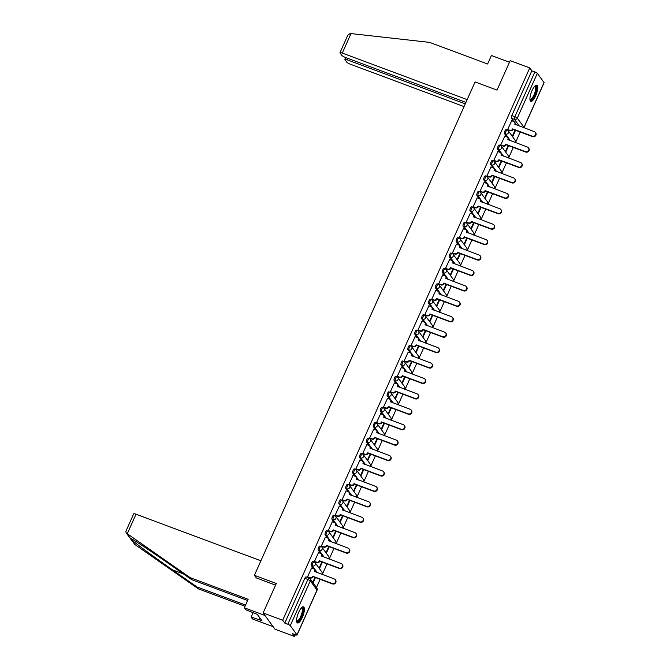<?xml version="1.0" encoding="UTF-8"?>
<svg xmlns="http://www.w3.org/2000/svg" width="670" height="670" viewBox="0 0 670 670"><rect width="100%" height="100%" fill="white"/><g stroke="black" fill="none" stroke-linecap="round" stroke-linejoin="round"><path stroke-width="1" d="M313.083 561.569A2.211 0.687 110.4 0 0 312.965 561.485A2.211 0.687 110.4 0 0 311.726 562.9A2.211 0.687 110.4 0 0 311.316 565.53L312.396 565.932A2.211 0.687 -69.6 0 1 312.806 563.303A2.211 0.687 -69.6 0 1 314.046 561.887A2.211 0.687 -69.6 0 1 314.163 561.979A2.211 2.052 143.9 0 1 315.243 564.684A2.211 2.052 -36.1 0 1 312.396 565.932L317.27 572.615M319.984 546.15A2.211 0.687 110.4 0 0 319.866 546.058A2.211 0.687 110.4 0 0 318.618 547.474A2.211 0.687 110.4 0 0 318.208 550.104L319.288 550.506A2.211 0.687 -69.6 0 1 319.699 547.876A2.211 0.687 -69.6 0 1 320.947 546.46A2.211 0.687 -69.6 0 1 321.064 546.553A2.211 2.052 143.9 0 1 322.144 549.258A2.211 2.052 -36.1 0 1 319.288 550.506L324.163 557.189M326.876 530.724A2.211 0.687 110.4 0 0 326.767 530.632A2.211 0.687 110.4 0 0 325.519 532.047A2.211 0.687 110.4 0 0 325.109 534.677L326.19 535.079A2.211 0.687 -69.6 0 1 326.6 532.457A2.211 0.687 -69.6 0 1 327.848 531.034A2.211 0.687 -69.6 0 1 327.957 531.126A2.211 2.052 143.9 0 1 329.045 533.839A2.211 2.052 -36.1 0 1 326.19 535.079L331.064 541.762M333.777 515.297A2.211 0.687 110.4 0 0 333.668 515.213A2.211 0.687 110.4 0 0 332.421 516.629A2.211 0.687 110.4 0 0 332.01 519.258L333.091 519.66A2.211 0.687 -69.6 0 1 333.501 517.031A2.211 0.687 -69.6 0 1 334.749 515.615A2.211 0.687 -69.6 0 1 334.858 515.699A2.211 2.052 143.9 0 1 335.938 518.413A2.211 2.052 -36.1 0 1 333.091 519.66L337.965 526.344M340.678 499.879A2.211 0.687 110.4 0 0 340.569 499.786A2.211 0.687 110.4 0 0 339.322 501.202A2.211 0.687 110.4 0 0 338.911 503.832L339.991 504.234A2.211 0.687 -69.6 0 1 340.402 501.604A2.211 0.687 -69.6 0 1 341.65 500.189A2.211 0.687 -69.6 0 1 341.759 500.281A2.211 2.052 143.9 0 1 342.839 502.986A2.211 2.052 -36.1 0 1 339.991 504.234L344.866 510.917M347.579 484.452A2.211 0.687 110.4 0 0 347.462 484.36A2.211 0.687 110.4 0 0 346.222 485.775A2.211 0.687 110.4 0 0 345.812 488.405L346.892 488.807A2.211 0.687 -69.6 0 1 347.303 486.185A2.211 0.687 -69.6 0 1 348.542 484.762A2.211 0.687 -69.6 0 1 348.66 484.854A2.211 2.052 143.9 0 1 349.74 487.567A2.211 2.052 -36.1 0 1 346.892 488.807L351.767 495.49M354.48 469.025A2.211 0.687 110.4 0 0 354.363 468.941A2.211 0.687 110.4 0 0 353.115 470.357A2.211 0.687 110.4 0 0 352.705 472.986L353.793 473.389A2.211 0.687 -69.6 0 1 354.204 470.759A2.211 0.687 -69.6 0 1 355.443 469.343A2.211 0.687 -69.6 0 1 355.561 469.427A2.211 2.052 143.9 0 1 356.641 472.141A2.211 2.052 -36.1 0 1 353.793 473.389L358.659 480.072M361.381 453.607A2.211 0.687 110.4 0 0 361.264 453.515A2.211 0.687 110.4 0 0 360.016 454.93A2.211 0.687 110.4 0 0 359.606 457.56L360.686 457.962A2.211 0.687 -69.6 0 1 361.097 455.332A2.211 0.687 -69.6 0 1 362.344 453.917A2.211 0.687 -69.6 0 1 362.462 454.009A2.211 2.052 143.9 0 1 363.542 456.714A2.211 2.052 -36.1 0 1 360.686 457.962L365.56 464.645M368.274 438.18A2.211 0.687 110.4 0 0 368.165 438.088A2.211 0.687 110.4 0 0 366.917 439.503A2.211 0.687 110.4 0 0 366.507 442.133L367.587 442.535A2.211 0.687 -69.6 0 1 367.998 439.914A2.211 0.687 -69.6 0 1 369.245 438.49A2.211 0.687 -69.6 0 1 369.354 438.582A2.211 2.052 143.9 0 1 370.443 441.296A2.211 2.052 -36.1 0 1 367.587 442.535L372.461 449.218M375.175 422.753A2.211 0.687 110.4 0 0 375.066 422.661A2.211 0.687 110.4 0 0 373.818 424.085A2.211 0.687 110.4 0 0 373.408 426.715L374.488 427.117A2.211 0.687 -69.6 0 1 374.899 424.487A2.211 0.687 -69.6 0 1 376.146 423.072A2.211 0.687 -69.6 0 1 376.255 423.155A2.211 2.052 143.9 0 1 377.336 425.869A2.211 2.052 -36.1 0 1 374.488 427.117L379.362 433.8M382.076 407.335A2.211 0.687 110.4 0 0 381.959 407.243A2.211 0.687 110.4 0 0 380.719 408.658A2.211 0.687 110.4 0 0 380.309 411.288L381.389 411.69A2.211 0.687 -69.6 0 1 381.8 409.06A2.211 0.687 -69.6 0 1 383.047 407.645A2.211 0.687 -69.6 0 1 383.156 407.737A2.211 2.052 143.9 0 1 384.237 410.442A2.211 2.052 -36.1 0 1 381.389 411.69L386.263 418.373M388.977 391.908A2.211 0.687 110.4 0 0 388.86 391.816A2.211 0.687 110.4 0 0 387.62 393.231A2.211 0.687 110.4 0 0 387.21 395.861L388.29 396.263A2.211 0.687 -69.6 0 1 388.701 393.633A2.211 0.687 -69.6 0 1 389.94 392.218A2.211 0.687 -69.6 0 1 390.057 392.31A2.211 2.052 143.9 0 1 391.138 395.024A2.211 2.052 -36.1 0 1 388.29 396.263L393.164 402.946M395.878 376.481A2.211 0.687 110.4 0 0 395.761 376.389A2.211 0.687 110.4 0 0 394.513 377.813A2.211 0.687 110.4 0 0 394.102 380.434L395.183 380.845A2.211 0.687 -69.6 0 1 395.593 378.215A2.211 0.687 -69.6 0 1 396.841 376.8A2.211 0.687 -69.6 0 1 396.958 376.883A2.211 2.052 143.9 0 1 398.039 379.597A2.211 2.052 -36.1 0 1 395.183 380.845L400.057 387.528M402.771 361.063A2.211 0.687 110.4 0 0 402.662 360.971A2.211 0.687 110.4 0 0 401.414 362.386A2.211 0.687 110.4 0 0 401.003 365.016L402.084 365.418A2.211 0.687 -69.6 0 1 402.494 362.788A2.211 0.687 -69.6 0 1 403.742 361.373A2.211 0.687 -69.6 0 1 403.859 361.465A2.211 2.052 143.9 0 1 404.94 364.17A2.211 2.052 -36.1 0 1 402.084 365.418L406.958 372.101M409.672 345.636A2.211 0.687 110.4 0 0 409.563 345.544A2.211 0.687 110.4 0 0 408.315 346.959A2.211 0.687 110.4 0 0 407.904 349.589L408.985 349.991A2.211 0.687 -69.6 0 1 409.395 347.361A2.211 0.687 -69.6 0 1 410.643 345.946A2.211 0.687 -69.6 0 1 410.752 346.038A2.211 2.052 143.9 0 1 411.832 348.752A2.211 2.052 -36.1 0 1 408.985 349.991L413.859 356.675M416.572 330.209A2.211 0.687 110.4 0 0 416.464 330.117A2.211 0.687 110.4 0 0 415.216 331.541A2.211 0.687 110.4 0 0 414.805 334.163L415.886 334.573A2.211 0.687 -69.6 0 1 416.296 331.943A2.211 0.687 -69.6 0 1 417.544 330.528A2.211 0.687 -69.6 0 1 417.653 330.611A2.211 2.052 143.9 0 1 418.733 333.325A2.211 2.052 -36.1 0 1 415.886 334.573L420.76 341.256M423.474 314.791A2.211 0.687 110.4 0 0 423.356 314.699A2.211 0.687 110.4 0 0 422.117 316.114A2.211 0.687 110.4 0 0 421.706 318.744L422.787 319.146A2.211 0.687 -69.6 0 1 423.197 316.516A2.211 0.687 -69.6 0 1 424.437 315.101A2.211 0.687 -69.6 0 1 424.554 315.193A2.211 2.052 143.9 0 1 425.634 317.898A2.211 2.052 -36.1 0 1 422.787 319.146L427.661 325.829M430.375 299.364A2.211 0.687 110.4 0 0 430.257 299.272A2.211 0.687 110.4 0 0 429.009 300.688A2.211 0.687 110.4 0 0 428.607 303.317L429.688 303.719A2.211 0.687 -69.6 0 1 430.098 301.09A2.211 0.687 -69.6 0 1 431.338 299.674A2.211 0.687 -69.6 0 1 431.455 299.766A2.211 2.052 143.9 0 1 432.535 302.48A2.211 2.052 -36.1 0 1 429.688 303.719L434.554 310.403M437.276 283.938A2.211 0.687 110.4 0 0 437.158 283.846A2.211 0.687 110.4 0 0 435.91 285.269A2.211 0.687 110.4 0 0 435.5 287.891L436.58 288.301A2.211 0.687 -69.6 0 1 436.991 285.671A2.211 0.687 -69.6 0 1 438.239 284.248A2.211 0.687 -69.6 0 1 438.356 284.34A2.211 2.052 143.9 0 1 439.436 287.053A2.211 2.052 -36.1 0 1 436.58 288.301L441.455 294.984M444.168 268.511A2.211 0.687 110.4 0 0 444.059 268.427A2.211 0.687 110.4 0 0 442.811 269.842A2.211 0.687 110.4 0 0 442.401 272.472L443.481 272.874A2.211 0.687 -69.6 0 1 443.892 270.245A2.211 0.687 -69.6 0 1 445.14 268.829A2.211 0.687 -69.6 0 1 445.248 268.921A2.211 2.052 143.9 0 1 446.337 271.626A2.211 2.052 -36.1 0 1 443.481 272.874L448.356 279.558M451.069 253.093A2.211 0.687 110.4 0 0 450.96 253A2.211 0.687 110.4 0 0 449.712 254.416A2.211 0.687 110.4 0 0 449.302 257.046L450.382 257.447A2.211 0.687 -69.6 0 1 450.793 254.818A2.211 0.687 -69.6 0 1 452.041 253.402A2.211 0.687 -69.6 0 1 452.149 253.495A2.211 2.052 143.9 0 1 453.23 256.208A2.211 2.052 -36.1 0 1 450.382 257.447L455.257 264.131M457.97 237.666A2.211 0.687 110.4 0 0 457.861 237.574A2.211 0.687 110.4 0 0 456.613 238.997A2.211 0.687 110.4 0 0 456.203 241.619L457.283 242.021A2.211 0.687 -69.6 0 1 457.694 239.399A2.211 0.687 -69.6 0 1 458.942 237.976A2.211 0.687 -69.6 0 1 459.05 238.068A2.211 2.052 143.9 0 1 460.131 240.781A2.211 2.052 -36.1 0 1 457.283 242.021L462.158 248.712M464.871 222.239A2.211 0.687 110.4 0 0 464.754 222.155A2.211 0.687 110.4 0 0 463.514 223.571A2.211 0.687 110.4 0 0 463.104 226.2L464.184 226.602A2.211 0.687 -69.6 0 1 464.595 223.973A2.211 0.687 -69.6 0 1 465.834 222.557A2.211 0.687 -69.6 0 1 465.952 222.649A2.211 2.052 143.9 0 1 467.032 225.355A2.211 2.052 -36.1 0 1 464.184 226.602L469.059 233.286M471.772 206.821A2.211 0.687 110.4 0 0 471.655 206.728A2.211 0.687 110.4 0 0 470.407 208.144A2.211 0.687 110.4 0 0 469.997 210.774L471.085 211.176A2.211 0.687 -69.6 0 1 471.496 208.546A2.211 0.687 -69.6 0 1 472.735 207.131A2.211 0.687 -69.6 0 1 472.853 207.223A2.211 2.052 143.9 0 1 473.933 209.936A2.211 2.052 -36.1 0 1 471.085 211.176L475.951 217.859M478.673 191.394A2.211 0.687 110.4 0 0 478.556 191.302A2.211 0.687 110.4 0 0 477.308 192.726A2.211 0.687 110.4 0 0 476.898 195.347L477.978 195.749A2.211 0.687 -69.6 0 1 478.388 193.127A2.211 0.687 -69.6 0 1 479.636 191.704A2.211 0.687 -69.6 0 1 479.754 191.796A2.211 2.052 143.9 0 1 480.834 194.509A2.211 2.052 -36.1 0 1 477.978 195.749L482.852 202.441M485.566 175.967A2.211 0.687 110.4 0 0 485.457 175.883A2.211 0.687 110.4 0 0 484.209 177.299A2.211 0.687 110.4 0 0 483.799 179.929L484.879 180.331A2.211 0.687 -69.6 0 1 485.289 177.701A2.211 0.687 -69.6 0 1 486.537 176.285A2.211 0.687 -69.6 0 1 486.646 176.377A2.211 2.052 143.9 0 1 487.727 179.083A2.211 2.052 -36.1 0 1 484.879 180.331L489.753 187.014M492.467 160.549A2.211 0.687 110.4 0 0 492.358 160.457A2.211 0.687 110.4 0 0 491.11 161.872A2.211 0.687 110.4 0 0 490.7 164.502L491.78 164.904A2.211 0.687 -69.6 0 1 492.19 162.274A2.211 0.687 -69.6 0 1 493.438 160.859A2.211 0.687 -69.6 0 1 493.547 160.951A2.211 2.052 143.9 0 1 494.628 163.656A2.211 2.052 -36.1 0 1 491.78 164.904L496.654 171.587M499.368 145.122A2.211 0.687 110.4 0 0 499.251 145.03A2.211 0.687 110.4 0 0 498.011 146.445A2.211 0.687 110.4 0 0 497.601 149.075L498.681 149.477A2.211 0.687 -69.6 0 1 499.091 146.856A2.211 0.687 -69.6 0 1 500.339 145.432A2.211 0.687 -69.6 0 1 500.448 145.524A2.211 2.052 143.9 0 1 501.529 148.238A2.211 2.052 -36.1 0 1 498.681 149.477L503.555 156.16M506.269 129.695A2.211 0.687 110.4 0 0 506.151 129.612A2.211 0.687 110.4 0 0 504.912 131.027A2.211 0.687 110.4 0 0 504.502 133.657L505.582 134.059A2.211 0.687 -69.6 0 1 505.992 131.429A2.211 0.687 -69.6 0 1 507.232 130.014A2.211 0.687 -69.6 0 1 507.349 130.097A2.211 2.052 143.9 0 1 508.43 132.811A2.211 2.052 -36.1 0 1 505.582 134.059L510.456 140.742M535.682 95.802A8.609 2.672 110.4 0 0 536.837 85.199A8.609 2.672 110.4 0 0 531.98 90.726A8.609 2.672 110.4 0 0 530.824 101.329A8.609 2.672 110.4 0 0 535.682 95.802M302.338 617.447A8.609 2.672 110.4 0 0 303.493 606.844A8.609 2.672 110.4 0 0 298.636 612.372A8.609 2.672 110.4 0 0 297.48 622.974A8.609 2.672 110.4 0 0 302.338 617.447M263.134 612.941L276.308 583.478L254.399 575.304L475.089 81.933L497.006 90.107L510.188 60.643L529.744 67.93L282.69 620.236L263.134 612.941L274.993 629.205L294.549 636.5L295.353 634.699M316.466 587.506L320.134 579.299M322.287 574.483L327.035 563.872M329.188 559.065L333.936 548.454M336.089 543.638L340.837 533.027M342.99 528.211L347.73 517.6M349.882 512.793L354.631 502.182M356.783 497.366L361.532 486.755M363.684 481.939L368.433 471.328M370.585 466.521L375.334 455.91M377.486 451.094L382.235 440.483M384.387 435.668L389.128 425.056M391.28 420.249L396.029 409.638M398.181 404.822L402.93 394.211M405.082 389.396L409.831 378.784M411.983 373.977L416.732 363.358M418.884 358.55L423.633 347.939M425.785 343.124L430.525 332.513M432.678 327.705L437.426 317.086M439.579 312.279L444.327 301.668M446.48 296.852L451.228 286.241M453.381 281.434L458.129 270.814M460.282 266.007L465.022 255.396M467.174 250.58L471.923 239.969M474.075 235.153L478.824 224.542M480.976 219.735L485.725 209.124M487.877 204.308L492.626 193.697M494.778 188.881L499.527 178.27M501.679 173.463L506.419 162.852M508.572 158.036L513.32 147.425M515.473 142.609L520.221 131.998M294.549 636.5L292.447 633.619L295.495 634.758A2.211 0.419 -155.9 0 0 297.036 635.009A2.211 0.419 -155.9 0 0 296.986 634.842L290.278 625.629A2.211 0.419 -155.9 0 0 287.832 624.247L307.865 579.458A2.211 0.687 -69.6 0 1 309.113 578.043A2.211 0.687 -69.6 0 1 309.23 578.135A2.211 2.052 -36.1 0 1 310.126 578.813A2.211 2.211 0 0 0 309.113 578.043L306.064 576.904A2.211 0.687 -69.6 0 1 306.182 576.996M282.69 620.236L284.784 623.108L287.832 624.247M516.269 124.913L515.264 123.531M513.789 121.513L511.394 118.23L514.443 119.369A2.211 0.687 -69.6 0 1 514.853 116.739L534.886 71.95A2.211 0.419 24.1 0 1 537.332 73.332L544.04 82.536A2.211 0.419 24.1 0 1 544.09 82.703L524.057 127.493A2.211 0.419 24.1 0 0 524.007 127.325L544.04 82.536M534.886 71.95L531.846 70.811L529.744 67.93M511.713 120.734L507.651 129.519L508.036 129.938M515.054 130.072L512.391 136.027L512.751 136.513L515.548 130.256M504.812 136.152L500.75 144.946L501.135 145.365M508.153 145.499L505.49 151.454L505.85 151.939L508.647 145.683M497.911 151.579L493.849 160.364L494.234 160.783M501.252 160.926L498.597 166.872L498.949 167.366L501.746 161.11M491.01 167.006L486.948 175.791L487.341 176.21M494.359 176.344L491.696 182.299L492.048 182.784L494.845 176.528M484.108 182.433L480.047 191.218L480.44 191.637M487.458 191.771L484.795 197.725L485.147 198.211L487.953 191.955M477.216 197.851L473.154 206.636L473.539 207.055M480.557 207.198L477.894 213.144L478.254 213.638L481.052 207.382M470.315 213.278L466.253 222.063L466.638 222.482M473.656 222.616L470.993 228.571L471.353 229.056L474.151 222.8M463.414 228.704L459.352 237.49L459.737 237.909M466.756 238.043L464.092 243.997L464.452 244.483L467.25 238.227M456.513 244.123L452.451 252.908L452.836 253.327M459.863 253.469L457.2 259.416L457.551 259.91L460.349 253.654M449.612 259.55L445.55 268.335L445.944 268.754M452.962 268.888L450.299 274.842L450.65 275.328L453.448 269.072M442.719 274.976L438.657 283.762L439.043 284.18M446.061 284.315L443.398 290.269L443.758 290.755L446.555 284.499M435.818 290.395L431.756 299.18L432.142 299.599M439.16 299.741L436.497 305.688L436.857 306.182L439.654 299.925M428.917 305.822L424.855 314.607L425.241 315.026M432.259 315.16L429.596 321.114L429.956 321.6L432.753 315.344M422.016 321.248L417.954 330.034L418.34 330.452M425.358 330.586L422.703 336.541L423.055 337.027L425.852 330.771M415.115 336.667L411.053 345.452L411.439 345.871M418.465 346.013L415.802 351.959L416.154 352.453L418.951 346.197M408.214 352.093L404.152 360.879L404.546 361.298M411.564 361.432L408.901 367.386L409.253 367.872L412.058 361.616M401.322 367.52L397.26 376.305L397.645 376.724M404.663 376.858L402 382.813L402.36 383.299L405.157 377.043M394.421 382.939L390.359 391.732L390.744 392.143M397.762 392.285L395.099 398.231L395.459 398.725L398.256 392.469M387.52 398.365L383.458 407.151L383.843 407.569M390.861 407.712L388.198 413.658L388.558 414.144L391.355 407.888M380.619 413.792L376.557 422.577L376.942 422.996M383.96 423.13L381.305 429.085L381.657 429.57L384.454 423.314M373.718 429.21L369.656 438.004L370.049 438.423M377.068 438.557L374.404 444.512L374.756 444.997L377.553 438.741M366.817 444.637L362.755 453.423L363.148 453.841M370.167 453.984L367.503 459.93L367.855 460.416L370.661 454.159M359.924 460.064L355.862 468.849L356.247 469.268M363.266 469.402L360.602 475.357L360.963 475.842L363.76 469.586M353.023 475.482L348.961 484.276L349.346 484.695M356.365 484.829L353.701 490.783L354.062 491.269L356.859 485.013M346.122 490.909L342.06 499.694L342.445 500.113M349.464 500.256L346.8 506.202L347.161 506.688L349.958 500.431M339.221 506.336L335.159 515.121L335.544 515.54M342.571 515.674L339.908 521.629L340.26 522.114L343.057 515.858M332.32 521.754L328.258 530.548L328.652 530.967M335.67 531.101L333.007 537.055L333.359 537.541L336.156 531.285M325.427 537.181L321.366 545.966L321.751 546.385M328.769 546.527L326.106 552.474L326.466 552.968L329.263 546.712M318.526 552.608L314.465 561.393L314.85 561.812M321.868 561.946L319.205 567.9L319.565 568.386L322.362 562.13M311.625 568.034L307.564 576.82L307.949 577.239M316.181 572.214L315.176 570.832M313.702 568.805L311.316 565.53M323.082 556.787L322.077 555.405M320.603 553.386L318.208 550.104M329.983 541.36L328.978 539.978M327.504 537.96L325.109 534.677M336.884 525.942L335.879 524.56M334.405 522.533L332.01 519.258M343.785 510.515L342.78 509.133M341.306 507.115L338.911 503.832M350.686 495.088L349.673 493.706M348.199 491.688L345.812 488.405M357.579 479.67L356.574 478.288M355.1 476.261L352.705 472.986M364.48 464.243L363.475 462.861M362.001 460.843L359.606 457.56M371.381 448.816L370.376 447.434M368.902 445.416L366.507 442.133M378.282 433.398L377.277 432.016M375.803 429.989L373.408 426.715M385.183 417.971L384.17 416.589M382.696 414.571L380.309 411.288M392.076 402.544L391.071 401.163M389.597 399.144L387.21 395.861M398.977 387.126L397.972 385.744M396.498 383.717L394.102 380.434M405.878 371.699L404.873 370.317M403.399 368.299L401.003 365.016M412.779 356.272L411.774 354.891M410.3 352.872L407.904 349.589M419.68 340.854L418.675 339.472M417.201 337.446L414.805 334.163M426.581 325.427L425.567 324.046M424.093 322.027L421.706 318.744M433.473 310.001L432.468 308.619M430.994 306.6L428.607 303.317M440.374 294.574L439.369 293.2M437.895 291.174L435.5 287.891M447.275 279.156L446.27 277.774M444.796 275.755L442.401 272.472M454.176 263.729L453.171 262.347M451.697 260.328L449.302 257.046M461.077 248.302L460.072 246.928M458.59 244.902L456.203 241.619M467.978 232.884L466.965 231.502M465.491 229.475L463.104 226.2M474.871 217.457L473.866 216.075M472.392 214.057L469.997 210.774M481.772 202.03L480.767 200.657M479.293 198.63L476.898 195.347M488.673 186.612L487.668 185.23M486.194 183.203L483.799 179.929M495.574 171.185L494.569 169.803M493.095 167.785L490.7 164.502M502.475 155.758L501.462 154.376M499.988 152.358L497.601 149.075M509.368 140.34L508.363 138.958M506.889 136.931L504.502 133.657M256.375 578.017L254.399 575.304M313.083 582.867L315.461 577.557M284.784 623.108L304.825 578.319A2.211 0.687 -69.6 0 1 306.064 576.904M531.846 70.811L511.805 115.6A2.211 0.687 110.4 0 0 511.394 118.23M314.967 577.372L312.731 582.381M507.659 129.486L509.761 130.273A2.211 2.052 -36.1 0 0 512.609 129.025L512.919 129.452A2.211 2.052 143.9 0 1 510.063 130.692L507.927 129.896M512.676 128.883L532.332 136.211A2.538 2.362 -36.1 0 0 535.397 132.442A2.538 2.362 -36.1 0 0 534.367 131.663L514.778 124.184A2.211 2.052 -36.1 0 0 514.594 122.149L514.903 122.568A2.211 2.052 143.9 0 1 515.13 124.486M535.397 132.442L535.707 132.861A2.538 2.362 143.9 0 1 532.642 136.63L512.986 129.302M514.594 122.149A2.211 2.052 -36.1 0 0 513.697 121.471L511.595 120.692M500.766 144.913L502.86 145.7A2.211 2.052 -36.1 0 0 505.708 144.452L506.018 144.871A2.211 2.052 143.9 0 1 503.17 146.119L501.026 145.323M505.775 144.301L525.431 151.629A2.538 2.362 -36.1 0 0 528.496 147.861A2.538 2.362 -36.1 0 0 527.466 147.082L507.877 139.603A2.211 2.052 -36.1 0 0 507.693 137.576L508.002 137.995A2.211 2.052 143.9 0 1 508.237 139.913M528.496 147.861L528.806 148.288A2.538 2.362 143.9 0 1 525.741 152.056L506.084 144.728M507.693 137.576A2.211 2.052 -36.1 0 0 506.796 136.898L504.703 136.111M493.865 160.339L495.959 161.118A2.211 2.052 -36.1 0 0 498.807 159.879L499.117 160.298A2.211 2.052 143.9 0 1 496.269 161.545L494.125 160.741M498.874 159.728L518.53 167.056A2.538 2.362 -36.1 0 0 521.595 163.287A2.538 2.362 -36.1 0 0 520.565 162.508L500.976 155.03A2.211 2.052 -36.1 0 0 500.792 152.995L501.101 153.422A2.211 2.052 143.9 0 1 501.336 155.339M521.595 163.287L521.905 163.706A2.538 2.362 143.9 0 1 518.84 167.475L499.183 160.147M500.792 152.995A2.211 2.052 -36.1 0 0 499.895 152.316L497.802 151.537M467.166 99.646L342.278 53.081A3.308 0.637 -155.9 0 0 339.966 52.704A3.308 0.637 -155.9 0 0 340.042 52.955L341.851 55.426A3.308 0.637 -155.9 0 0 345.511 57.503L465.935 102.401M339.966 52.704L347.755 35.301L350.251 33.5L429.621 42.386L487.609 64.002L491.411 55.501L509.476 62.235M347.839 58.374L347.194 59.814A3.308 0.637 -155.9 0 0 344.882 59.437A3.308 0.637 -155.9 0 0 344.958 59.689L346.759 62.159A3.308 0.637 -155.9 0 0 350.418 64.236L464.05 106.605M347.194 59.814L465.29 103.85M127.275 533.73L126.069 532.776L125.91 531.243L133.69 513.84A3.308 0.637 24.1 0 1 136.002 514.217L127.275 533.73L190.18 577.674L248.16 599.298L244.357 607.799L264.993 615.495L273.125 626.651L252.49 618.963L251.091 617.037L261.92 620.696L257.339 614.415L245.756 609.717L244.357 607.799M247.624 600.496L191.578 579.6L167.14 562.524C149.703 550.296 131.32 538.178 130.198 538.169L131.228 539.585C134.67 542.759 155.189 557.817 172.475 569.843L196.913 586.92L245.58 605.06M130.24 538.186L126.664 533.328M191.578 579.6L190.18 577.674M253.134 612.472L251.091 617.037M126.069 532.776L134.762 544.425L198.312 588.838L196.913 586.92M198.312 588.838L245.044 606.258M260.89 560.782L136.002 514.217M275.554 585.17L256.258 577.858M259.784 617.774L258.963 619.599M534.928 86.045A7.445 2.311 -69.6 0 1 536.034 86.296A7.445 2.311 -69.6 0 1 534.643 95.165A7.445 2.311 -69.6 0 1 530.062 99.637A7.445 2.311 -69.6 0 1 529.937 99.436M529.92 99.11A6.901 2.144 110.4 0 0 530.146 99.244A6.901 2.144 110.4 0 0 534.308 94.185A6.901 2.144 110.4 0 0 535.313 86.606A6.901 2.144 110.4 0 0 534.962 86.321A6.901 2.144 110.4 0 0 534.702 86.279M530.431 101.028A8.551 2.655 110.4 0 0 535.439 94.152A8.551 2.655 110.4 0 0 536.469 85.308A8.551 2.655 110.4 0 0 536.343 85.157M301.584 607.69A7.445 2.311 -69.6 0 1 302.681 607.941A7.445 2.311 -69.6 0 1 301.299 616.81A7.445 2.311 -69.6 0 1 296.718 621.291A7.445 2.311 -69.6 0 1 296.592 621.09M296.576 620.755A6.901 2.144 110.4 0 0 296.802 620.897A6.901 2.144 110.4 0 0 300.964 615.831A6.901 2.144 110.4 0 0 301.969 608.251A6.901 2.144 110.4 0 0 301.617 607.975A6.901 2.144 110.4 0 0 301.358 607.924M297.078 622.681A8.551 2.655 110.4 0 0 302.095 615.805A8.551 2.655 110.4 0 0 303.125 606.953A8.551 2.655 110.4 0 0 302.999 606.811M486.964 175.766L489.058 176.545A2.211 2.052 -36.1 0 0 491.914 175.297L492.216 175.724A2.211 2.052 143.9 0 1 489.368 176.964L487.224 176.168M491.973 175.155L511.629 182.483A2.538 2.362 -36.1 0 0 514.702 178.714A2.538 2.362 -36.1 0 0 513.664 177.935L494.075 170.456A2.211 2.052 -36.1 0 0 493.899 168.421L494.2 168.848A2.211 2.052 143.9 0 1 494.435 170.758M514.702 178.714L515.004 179.133A2.538 2.362 143.9 0 1 511.939 182.902L492.282 175.573M493.899 168.421A2.211 2.052 -36.1 0 0 492.994 167.743L490.901 166.964M480.063 191.185L482.157 191.972A2.211 2.052 -36.1 0 0 485.013 190.724L485.323 191.143A2.211 2.052 143.9 0 1 482.467 192.391L480.323 191.595M485.08 190.573L504.728 197.901A2.538 2.362 -36.1 0 0 507.801 194.133A2.538 2.362 -36.1 0 0 506.763 193.354L487.174 185.875A2.211 2.052 -36.1 0 0 486.998 183.848L487.308 184.267A2.211 2.052 143.9 0 1 487.534 186.185M507.801 194.133L508.111 194.56A2.538 2.362 143.9 0 1 505.038 198.328L485.381 191M486.998 183.848A2.211 2.052 -36.1 0 0 486.093 183.17L484 182.391M473.162 206.611L475.265 207.39A2.211 2.052 -36.1 0 0 478.112 206.151L478.422 206.569A2.211 2.052 143.9 0 1 475.566 207.817L473.422 207.013M478.179 206L497.835 213.328A2.538 2.362 -36.1 0 0 500.9 209.559A2.538 2.362 -36.1 0 0 499.87 208.78L480.281 201.302A2.211 2.052 -36.1 0 0 480.097 199.266L480.407 199.694A2.211 2.052 143.9 0 1 480.633 201.611M500.9 209.559L501.21 209.978A2.538 2.362 143.9 0 1 498.137 213.747L478.489 206.419M480.097 199.266A2.211 2.052 -36.1 0 0 479.201 198.596L477.099 197.809M466.261 222.038L468.364 222.817A2.211 2.052 -36.1 0 0 471.211 221.569L471.521 221.996A2.211 2.052 143.9 0 1 468.673 223.236L466.529 222.44M471.278 221.427L490.934 228.755A2.538 2.362 -36.1 0 0 493.999 224.986A2.538 2.362 -36.1 0 0 492.969 224.207L473.38 216.728A2.211 2.052 -36.1 0 0 473.196 214.693L473.506 215.12A2.211 2.052 143.9 0 1 473.732 217.03M493.999 224.986L494.309 225.405A2.538 2.362 143.9 0 1 491.244 229.173L471.588 221.845M473.196 214.693A2.211 2.052 -36.1 0 0 472.3 214.015L470.198 213.236M459.369 237.456L461.463 238.244A2.211 2.052 -36.1 0 0 464.31 236.996L464.62 237.415A2.211 2.052 143.9 0 1 461.772 238.662L459.628 237.867M464.377 236.845L484.033 244.173A2.538 2.362 -36.1 0 0 487.098 240.404A2.538 2.362 -36.1 0 0 486.068 239.626L466.479 232.155A2.211 2.052 -36.1 0 0 466.295 230.12L466.605 230.539A2.211 2.052 143.9 0 1 466.839 232.457M487.098 240.404L487.408 240.832A2.538 2.362 143.9 0 1 484.343 244.6L464.687 237.272M466.295 230.12A2.211 2.052 -36.1 0 0 465.399 229.441L463.305 228.663M452.468 252.883L454.562 253.662A2.211 2.052 -36.1 0 0 457.409 252.422L457.719 252.841A2.211 2.052 143.9 0 1 454.871 254.089L452.727 253.285M457.476 252.272L477.132 259.6A2.538 2.362 -36.1 0 0 480.206 255.831A2.538 2.362 -36.1 0 0 479.167 255.052L459.578 247.573A2.211 2.052 -36.1 0 0 459.394 245.538L459.704 245.965A2.211 2.052 143.9 0 1 459.938 247.883M480.206 255.831L480.507 256.25A2.538 2.362 143.9 0 1 477.442 260.027L457.786 252.691M459.394 245.538A2.211 2.052 -36.1 0 0 458.498 244.868L456.404 244.081M445.567 268.31L447.661 269.089A2.211 2.052 -36.1 0 0 450.516 267.841L450.818 268.268A2.211 2.052 143.9 0 1 447.97 269.507L445.826 268.712M450.575 267.698L470.231 275.027A2.538 2.362 -36.1 0 0 473.305 271.258A2.538 2.362 -36.1 0 0 472.266 270.479L452.677 263A2.211 2.052 -36.1 0 0 452.501 260.965L452.803 261.392A2.211 2.052 143.9 0 1 453.037 263.302M473.305 271.258L473.615 271.677A2.538 2.362 143.9 0 1 470.541 275.445L450.885 268.117M452.501 260.965A2.211 2.052 -36.1 0 0 451.597 260.287L449.503 259.508M438.666 283.728L440.76 284.516A2.211 2.052 -36.1 0 0 443.615 283.268L443.925 283.695A2.211 2.052 143.9 0 1 441.069 284.934L438.925 284.139M443.682 283.117L463.339 290.445A2.538 2.362 -36.1 0 0 466.404 286.676A2.538 2.362 -36.1 0 0 465.365 285.897L445.784 278.427A2.211 2.052 -36.1 0 0 445.6 276.392L445.91 276.81A2.211 2.052 143.9 0 1 446.136 278.728M466.404 286.676L466.714 287.103A2.538 2.362 143.9 0 1 463.64 290.872L443.984 283.544M445.6 276.392A2.211 2.052 -36.1 0 0 444.696 275.713L442.602 274.934M431.765 299.155L433.867 299.934A2.211 2.052 -36.1 0 0 436.714 298.694L437.024 299.113A2.211 2.052 143.9 0 1 434.168 300.361L432.024 299.557M436.781 298.544L456.438 305.872A2.538 2.362 -36.1 0 0 459.503 302.103A2.538 2.362 -36.1 0 0 458.473 301.324L438.883 293.845A2.211 2.052 -36.1 0 0 438.699 291.81L439.009 292.237A2.211 2.052 143.9 0 1 439.235 294.155M459.503 302.103L459.813 302.522A2.538 2.362 143.9 0 1 456.747 306.299L437.091 298.962M438.699 291.81A2.211 2.052 -36.1 0 0 437.803 291.14L435.701 290.353M424.864 314.582L426.966 315.361A2.211 2.052 -36.1 0 0 429.813 314.113L430.123 314.54A2.211 2.052 143.9 0 1 427.276 315.779L425.132 314.984M429.88 313.97L449.536 321.298A2.538 2.362 -36.1 0 0 452.602 317.53A2.538 2.362 -36.1 0 0 451.572 316.751L431.982 309.272A2.211 2.052 -36.1 0 0 431.798 307.237L432.108 307.664A2.211 2.052 143.9 0 1 432.334 309.574M452.602 317.53L452.912 317.949A2.538 2.362 143.9 0 1 449.846 321.717L430.19 314.389M431.798 307.237A2.211 2.052 -36.1 0 0 430.902 306.559L428.8 305.78M417.971 330L420.065 330.787A2.211 2.052 -36.1 0 0 422.912 329.54L423.222 329.967A2.211 2.052 143.9 0 1 420.375 331.206L418.231 330.411M422.979 329.389L442.635 336.717A2.538 2.362 -36.1 0 0 445.701 332.948A2.538 2.362 -36.1 0 0 444.671 332.169L425.082 324.699A2.211 2.052 -36.1 0 0 424.897 322.664L425.207 323.082A2.211 2.052 143.9 0 1 425.442 325M445.701 332.948L446.011 333.375A2.538 2.362 143.9 0 1 442.945 337.144L423.289 329.816M424.897 322.664A2.211 2.052 -36.1 0 0 424.001 321.985L421.907 321.206M411.07 345.427L413.164 346.206A2.211 2.052 -36.1 0 0 416.011 344.966L416.321 345.385A2.211 2.052 143.9 0 1 413.474 346.633L411.33 345.829M416.078 344.816L435.734 352.144A2.538 2.362 -36.1 0 0 438.808 348.375A2.538 2.362 -36.1 0 0 437.77 347.596L418.18 340.117A2.211 2.052 -36.1 0 0 417.996 338.09L418.306 338.509A2.211 2.052 143.9 0 1 418.541 340.427M438.808 348.375L439.11 348.802A2.538 2.362 143.9 0 1 436.044 352.571L416.388 345.243M417.996 338.09A2.211 2.052 -36.1 0 0 417.1 337.412L415.006 336.625M404.169 360.854L406.263 361.632A2.211 2.052 -36.1 0 0 409.119 360.385L409.42 360.812A2.211 2.052 143.9 0 1 406.573 362.06L404.429 361.256M409.186 360.242L428.833 367.57A2.538 2.362 -36.1 0 0 431.907 363.802A2.538 2.362 -36.1 0 0 430.869 363.023L411.279 355.544A2.211 2.052 -36.1 0 0 411.104 353.509L411.405 353.936A2.211 2.052 143.9 0 1 411.64 355.845M431.907 363.802L432.217 364.22A2.538 2.362 143.9 0 1 429.143 367.989L409.487 360.661M411.104 353.509A2.211 2.052 -36.1 0 0 410.199 352.83L408.105 352.052M397.268 376.272L399.362 377.059A2.211 2.052 -36.1 0 0 402.218 375.811L402.528 376.239A2.211 2.052 143.9 0 1 399.672 377.478L397.528 376.682M402.285 375.661L421.941 382.989A2.538 2.362 -36.1 0 0 425.006 379.22A2.538 2.362 -36.1 0 0 423.976 378.441L404.387 370.971A2.211 2.052 -36.1 0 0 404.203 368.935L404.512 369.354A2.211 2.052 143.9 0 1 404.739 371.272M425.006 379.22L425.316 379.647A2.538 2.362 143.9 0 1 422.242 383.416L402.595 376.088M404.203 368.935A2.211 2.052 -36.1 0 0 403.298 368.257L401.204 367.478M390.367 391.699L392.469 392.478A2.211 2.052 -36.1 0 0 395.317 391.238L395.627 391.657A2.211 2.052 143.9 0 1 392.771 392.905L390.635 392.101M395.384 391.087L415.04 398.416A2.538 2.362 -36.1 0 0 418.105 394.647A2.538 2.362 -36.1 0 0 417.075 393.868L397.486 386.389A2.211 2.052 -36.1 0 0 397.302 384.362L397.611 384.781A2.211 2.052 143.9 0 1 397.838 386.699M418.105 394.647L418.415 395.074A2.538 2.362 143.9 0 1 415.35 398.843L395.694 391.514M397.302 384.362A2.211 2.052 -36.1 0 0 396.406 383.684L394.303 382.897M383.475 407.125L385.568 407.904A2.211 2.052 -36.1 0 0 388.416 406.656L388.726 407.084A2.211 2.052 143.9 0 1 385.878 408.332L383.734 407.528M388.483 406.514L408.139 413.842A2.538 2.362 -36.1 0 0 411.204 410.074A2.538 2.362 -36.1 0 0 410.174 409.295L390.585 401.816A2.211 2.052 -36.1 0 0 390.401 399.781L390.71 400.208A2.211 2.052 143.9 0 1 390.945 402.126M411.204 410.074L411.514 410.492A2.538 2.362 143.9 0 1 408.449 414.261L388.793 406.933M390.401 399.781A2.211 2.052 -36.1 0 0 389.505 399.102L387.411 398.323M376.574 422.544L378.667 423.331A2.211 2.052 -36.1 0 0 381.515 422.083L381.825 422.51A2.211 2.052 143.9 0 1 378.977 423.75L376.833 422.954M381.582 421.933L401.238 429.261A2.538 2.362 -36.1 0 0 404.303 425.492A2.538 2.362 -36.1 0 0 403.273 424.713L383.684 417.243A2.211 2.052 -36.1 0 0 383.5 415.207L383.81 415.626A2.211 2.052 143.9 0 1 384.044 417.544M404.303 425.492L404.613 425.919A2.538 2.362 143.9 0 1 401.548 429.688L381.892 422.36M383.5 415.207A2.211 2.052 -36.1 0 0 382.603 414.529L380.51 413.75M369.673 437.971L371.766 438.75A2.211 2.052 -36.1 0 0 374.622 437.51L374.924 437.929A2.211 2.052 143.9 0 1 372.076 439.177L369.932 438.373M374.681 437.359L394.337 444.687A2.538 2.362 -36.1 0 0 397.411 440.919A2.538 2.362 -36.1 0 0 396.372 440.14L376.783 432.661A2.211 2.052 -36.1 0 0 376.607 430.634L376.909 431.053A2.211 2.052 143.9 0 1 377.143 432.971M397.411 440.919L397.712 441.346A2.538 2.362 143.9 0 1 394.647 445.115L374.991 437.786M376.607 430.634A2.211 2.052 -36.1 0 0 375.703 429.956L373.609 429.169M362.772 453.397L364.865 454.176A2.211 2.052 -36.1 0 0 367.721 452.937L368.031 453.356A2.211 2.052 143.9 0 1 365.175 454.603L363.031 453.799M367.788 452.786L387.436 460.114A2.538 2.362 -36.1 0 0 390.51 456.345A2.538 2.362 -36.1 0 0 389.471 455.567L369.882 448.088A2.211 2.052 -36.1 0 0 369.706 446.053L370.016 446.48A2.211 2.052 143.9 0 1 370.242 448.397M390.51 456.345L390.819 456.764A2.538 2.362 143.9 0 1 387.746 460.533L368.09 453.205M369.706 446.053A2.211 2.052 -36.1 0 0 368.802 445.374L366.708 444.595M355.871 468.816L357.973 469.603A2.211 2.052 -36.1 0 0 360.82 468.355L361.13 468.782A2.211 2.052 143.9 0 1 358.274 470.022L356.13 469.226M360.887 468.204L380.543 475.541A2.538 2.362 -36.1 0 0 383.609 471.764A2.538 2.362 -36.1 0 0 382.578 470.985L362.989 463.514A2.211 2.052 -36.1 0 0 362.805 461.479L363.115 461.898A2.211 2.052 143.9 0 1 363.341 463.816M383.609 471.764L383.918 472.191A2.538 2.362 143.9 0 1 380.845 475.96L361.197 468.631M362.805 461.479A2.211 2.052 -36.1 0 0 361.909 460.801L359.807 460.022M348.97 484.243L351.072 485.021A2.211 2.052 -36.1 0 0 353.919 483.782L354.229 484.201A2.211 2.052 143.9 0 1 351.382 485.449L349.238 484.653M353.986 483.631L373.642 490.959A2.538 2.362 -36.1 0 0 376.708 487.191A2.538 2.362 -36.1 0 0 375.677 486.412L356.088 478.933A2.211 2.052 -36.1 0 0 355.904 476.906L356.214 477.325A2.211 2.052 143.9 0 1 356.44 479.243M376.708 487.191L377.017 487.618A2.538 2.362 143.9 0 1 373.952 491.386L354.296 484.058M355.904 476.906A2.211 2.052 -36.1 0 0 355.008 476.228L352.906 475.44M342.077 499.669L344.171 500.448A2.211 2.052 -36.1 0 0 347.018 499.209L347.328 499.627A2.211 2.052 143.9 0 1 344.481 500.875L342.337 500.071M347.085 499.058L366.741 506.386A2.538 2.362 -36.1 0 0 369.807 502.617A2.538 2.362 -36.1 0 0 368.776 501.838L349.187 494.359A2.211 2.052 -36.1 0 0 349.003 492.324L349.313 492.752A2.211 2.052 143.9 0 1 349.547 494.669M369.807 502.617L370.116 503.036A2.538 2.362 143.9 0 1 367.051 506.805L347.395 499.477M349.003 492.324A2.211 2.052 -36.1 0 0 348.107 491.646L346.013 490.867M335.176 515.088L337.27 515.875A2.211 2.052 -36.1 0 0 340.117 514.627L340.427 515.054A2.211 2.052 143.9 0 1 337.579 516.294L335.435 515.498M340.184 514.485L359.84 521.813A2.538 2.362 -36.1 0 0 362.914 518.044A2.538 2.362 -36.1 0 0 361.875 517.265L342.286 509.786A2.211 2.052 -36.1 0 0 342.102 507.751L342.412 508.17A2.211 2.052 143.9 0 1 342.646 510.088M362.914 518.044L363.215 518.463A2.538 2.362 143.9 0 1 360.15 522.231L340.494 514.903M342.102 507.751A2.211 2.052 -36.1 0 0 341.206 507.073L339.112 506.294M328.275 530.514L330.369 531.302A2.211 2.052 -36.1 0 0 333.224 530.054L333.526 530.472A2.211 2.052 143.9 0 1 330.678 531.72L328.534 530.925M333.283 529.903L352.939 537.231A2.538 2.362 -36.1 0 0 356.013 533.462A2.538 2.362 -36.1 0 0 354.974 532.683L335.385 525.205A2.211 2.052 -36.1 0 0 335.209 523.178L335.511 523.597A2.211 2.052 143.9 0 1 335.745 525.514M356.013 533.462L356.323 533.889A2.538 2.362 143.9 0 1 353.249 537.658L333.593 530.33M335.209 523.178A2.211 2.052 -36.1 0 0 334.305 522.5L332.211 521.712M321.374 545.941L323.468 546.72A2.211 2.052 -36.1 0 0 326.324 545.481L326.633 545.899A2.211 2.052 143.9 0 1 323.778 547.147L321.634 546.343M326.391 545.33L346.047 552.658A2.538 2.362 -36.1 0 0 349.112 548.889A2.538 2.362 -36.1 0 0 348.073 548.11L328.493 540.631A2.211 2.052 -36.1 0 0 328.308 538.596L328.618 539.023A2.211 2.052 143.9 0 1 328.844 540.941M349.112 548.889L349.422 549.308A2.538 2.362 143.9 0 1 346.348 553.077L326.692 545.749M328.308 538.596A2.211 2.052 -36.1 0 0 327.404 537.918L325.31 537.139M314.473 561.368L316.575 562.147A2.211 2.052 -36.1 0 0 319.423 560.899L319.732 561.326A2.211 2.052 143.9 0 1 316.877 562.566L314.733 561.77M319.49 560.756L339.146 568.085A2.538 2.362 -36.1 0 0 342.211 564.316A2.538 2.362 -36.1 0 0 341.181 563.537L321.592 556.058A2.211 2.052 -36.1 0 0 321.407 554.023L321.717 554.45A2.211 2.052 143.9 0 1 321.943 556.36M342.211 564.316L342.521 564.735A2.538 2.362 143.9 0 1 339.456 568.503L319.799 561.175M321.407 554.023A2.211 2.052 -36.1 0 0 320.511 553.345L318.409 552.566M307.572 576.786L309.674 577.573A2.211 2.052 -36.1 0 0 312.522 576.326L312.831 576.744A2.211 2.052 143.9 0 1 309.984 577.992L307.84 577.197M312.589 576.175L332.245 583.503A2.538 2.362 -36.1 0 0 335.31 579.734A2.538 2.362 -36.1 0 0 334.28 578.955L314.691 571.476A2.211 2.052 -36.1 0 0 314.506 569.45L314.816 569.869A2.211 2.052 143.9 0 1 315.042 571.786M335.31 579.734L335.62 580.161A2.538 2.362 143.9 0 1 332.555 583.93L312.898 576.602M314.506 569.45A2.211 2.052 -36.1 0 0 313.61 568.771L311.508 567.993M296.986 634.842L317.019 590.052L310.31 580.84L290.278 625.629M519.317 126.052L514.443 119.369A2.211 2.052 143.9 0 0 517.29 118.121L524.007 127.325A2.211 2.052 143.9 0 1 523.789 127.719M537.332 73.332L517.29 118.121A2.211 0.419 -155.9 0 0 514.853 116.739L511.805 115.6M514.92 142.409A2.211 2.052 -36.1 0 0 514.962 139.988A2.211 2.211 0 0 1 515.046 142.45M508.019 157.827A2.211 2.052 -36.1 0 0 508.061 155.406A2.211 2.211 0 0 1 508.153 157.877M501.118 173.254A2.211 2.052 -36.1 0 0 501.16 170.833A2.211 2.211 0 0 1 501.252 173.304M494.226 188.68A2.211 2.052 -36.1 0 0 494.259 186.26A2.211 2.211 0 0 1 494.351 188.722M487.325 204.099A2.211 2.052 -36.1 0 0 487.358 201.678A2.211 2.211 0 0 1 487.45 204.149M480.423 219.526A2.211 2.052 -36.1 0 0 480.465 217.105A2.211 2.211 0 0 1 480.549 219.576M473.522 234.952A2.211 2.052 -36.1 0 0 473.564 232.532A2.211 2.211 0 0 1 473.648 235.003M466.621 250.371A2.211 2.052 -36.1 0 0 466.663 247.95A2.211 2.211 0 0 1 466.756 250.421M459.729 265.797A2.211 2.052 -36.1 0 0 459.762 263.377A2.211 2.211 0 0 1 459.855 265.848M452.828 281.224A2.211 2.052 -36.1 0 0 452.861 278.804A2.211 2.211 0 0 1 452.954 281.274M445.927 296.651A2.211 2.052 -36.1 0 0 445.969 294.231A2.211 2.211 0 0 1 446.053 296.693M439.026 312.069A2.211 2.052 -36.1 0 0 439.068 309.649A2.211 2.211 0 0 1 439.151 312.12M432.125 327.496A2.211 2.052 -36.1 0 0 432.167 325.076A2.211 2.211 0 0 1 432.259 327.546M425.224 342.923A2.211 2.052 -36.1 0 0 425.266 340.502A2.211 2.211 0 0 1 425.358 342.965M418.331 358.341A2.211 2.052 -36.1 0 0 418.365 355.921A2.211 2.211 0 0 1 418.457 358.391M411.43 373.768A2.211 2.052 -36.1 0 0 411.464 371.347A2.211 2.211 0 0 1 411.556 373.818M404.529 389.195A2.211 2.052 -36.1 0 0 404.571 386.774A2.211 2.211 0 0 1 404.655 389.236M397.628 404.613A2.211 2.052 -36.1 0 0 397.67 402.193A2.211 2.211 0 0 1 397.754 404.663M390.727 420.04A2.211 2.052 -36.1 0 0 390.769 417.619A2.211 2.211 0 0 1 390.861 420.09M383.826 435.467A2.211 2.052 -36.1 0 0 383.868 433.046A2.211 2.211 0 0 1 383.96 435.508M376.934 450.885A2.211 2.052 -36.1 0 0 376.967 448.465A2.211 2.211 0 0 1 377.059 450.935M370.033 466.312A2.211 2.052 -36.1 0 0 370.066 463.891A2.211 2.211 0 0 1 370.158 466.362M363.132 481.738A2.211 2.052 -36.1 0 0 363.173 479.318A2.211 2.211 0 0 1 363.257 481.78M356.231 497.157A2.211 2.052 -36.1 0 0 356.272 494.736A2.211 2.211 0 0 1 356.356 497.207M349.33 512.583A2.211 2.052 -36.1 0 0 349.372 510.163A2.211 2.211 0 0 1 349.464 512.634M342.437 528.01A2.211 2.052 -36.1 0 0 342.471 525.59A2.211 2.211 0 0 1 342.563 528.052M335.536 543.429A2.211 2.052 -36.1 0 0 335.57 541.008A2.211 2.211 0 0 1 335.662 543.479M328.635 558.855A2.211 2.052 -36.1 0 0 328.677 556.435A2.211 2.211 0 0 1 328.761 558.906M321.734 574.282A2.211 2.052 -36.1 0 0 321.776 571.862A2.211 2.211 0 0 1 321.86 574.324M304.825 578.319L307.865 579.458A2.211 0.419 -155.9 0 1 310.31 580.84A2.211 2.052 -36.1 0 0 310.126 578.813L316.843 588.017A2.211 2.052 -36.1 0 1 317.019 590.052A2.211 0.419 24.1 0 1 317.069 590.22A2.211 2.211 0 0 0 316.843 588.017M512.609 129.025L512.919 129.452M509.761 130.273L510.063 130.692M532.332 136.211L532.642 136.63M505.708 144.452L506.018 144.871M502.86 145.7L503.17 146.119M525.431 151.629L525.741 152.056M498.807 159.879L499.117 160.298M495.959 161.118L496.269 161.545M518.53 167.056L518.84 167.475M351.013 33.559L342.278 53.081M131.228 539.585L134.762 544.425M183.505 573.956L172.475 569.843M491.914 175.297L492.216 175.724M489.058 176.545L489.368 176.964M511.629 182.483L511.939 182.902M485.013 190.724L485.323 191.143M482.157 191.972L482.467 192.391M504.728 197.901L505.038 198.328M478.112 206.151L478.422 206.569M475.265 207.39L475.566 207.817M497.835 213.328L498.137 213.747M471.211 221.569L471.521 221.996M468.364 222.817L468.673 223.236M490.934 228.755L491.244 229.173M464.31 236.996L464.62 237.415M461.463 238.244L461.772 238.662M484.033 244.173L484.343 244.6M457.409 252.422L457.719 252.841M454.562 253.662L454.871 254.089M477.132 259.6L477.442 260.027M450.516 267.841L450.818 268.268M447.661 269.089L447.97 269.507M470.231 275.027L470.541 275.445M443.615 283.268L443.925 283.695M440.76 284.516L441.069 284.934M463.339 290.445L463.64 290.872M436.714 298.694L437.024 299.113M433.867 299.934L434.168 300.361M456.438 305.872L456.747 306.299M429.813 314.113L430.123 314.54M426.966 315.361L427.276 315.779M449.536 321.298L449.846 321.717M422.912 329.54L423.222 329.967M420.065 330.787L420.375 331.206M442.635 336.717L442.945 337.144M416.011 344.966L416.321 345.385M413.164 346.206L413.474 346.633M435.734 352.144L436.044 352.571M409.119 360.385L409.42 360.812M406.263 361.632L406.573 362.06M428.833 367.57L429.143 367.989M402.218 375.811L402.528 376.239M399.362 377.059L399.672 377.478M421.941 382.989L422.242 383.416M395.317 391.238L395.627 391.657M392.469 392.478L392.771 392.905M415.04 398.416L415.35 398.843M388.416 406.656L388.726 407.084M385.568 407.904L385.878 408.332M408.139 413.842L408.449 414.261M381.515 422.083L381.825 422.51M378.667 423.331L378.977 423.75M401.238 429.261L401.548 429.688M374.622 437.51L374.924 437.929M371.766 438.75L372.076 439.177M394.337 444.687L394.647 445.115M367.721 452.937L368.031 453.356M364.865 454.176L365.175 454.603M387.436 460.114L387.746 460.533M360.82 468.355L361.13 468.782M357.973 469.603L358.274 470.022M380.543 475.541L380.845 475.96M353.919 483.782L354.229 484.201M351.072 485.021L351.382 485.449M373.642 490.959L373.952 491.386M347.018 499.209L347.328 499.627M344.171 500.448L344.481 500.875M366.741 506.386L367.051 506.805M340.117 514.627L340.427 515.054M337.27 515.875L337.579 516.294M359.84 521.813L360.15 522.231M333.224 530.054L333.526 530.472M330.369 531.302L330.678 531.72M352.939 537.231L353.249 537.658M326.324 545.481L326.633 545.899M323.468 546.72L323.778 547.147M346.047 552.658L346.348 553.077M319.423 560.899L319.732 561.326M316.575 562.147L316.877 562.566M339.146 568.085L339.456 568.503M312.522 576.326L312.831 576.744M309.674 577.573L309.984 577.992M332.245 583.503L332.555 583.93M312.965 561.485L314.046 561.887A2.211 2.211 0 0 1 315.059 562.649L321.776 571.862M319.866 546.058L320.947 546.46A2.211 2.211 0 0 1 321.96 547.231L328.677 556.435M326.767 530.632L327.848 531.034A2.211 2.211 0 0 1 328.861 531.804L335.57 541.008M333.668 515.213L334.749 515.615A2.211 2.211 0 0 1 335.762 516.377L342.471 525.59M340.569 499.786L341.65 500.189A2.211 2.211 0 0 1 342.655 500.959L349.372 510.163M347.462 484.36L348.542 484.762A2.211 2.211 0 0 1 349.556 485.532L356.272 494.736M354.363 468.941L355.443 469.343A2.211 2.211 0 0 1 356.457 470.106L363.173 479.318M361.264 453.515L362.344 453.917A2.211 2.211 0 0 1 363.358 454.687L370.066 463.891M368.165 438.088L369.245 438.49A2.211 2.211 0 0 1 370.259 439.26L376.967 448.465M375.066 422.661L376.146 423.072A2.211 2.211 0 0 1 377.16 423.834L383.868 433.046M381.959 407.243L383.047 407.645A2.211 2.211 0 0 1 384.052 408.415L390.769 417.619M388.86 391.816L389.94 392.218A2.211 2.211 0 0 1 390.953 392.989L397.67 402.193M395.761 376.389L396.841 376.8A2.211 2.211 0 0 1 397.854 377.562L404.571 386.774M402.662 360.971L403.742 361.373A2.211 2.211 0 0 1 404.755 362.143L411.464 371.347M409.563 345.544L410.643 345.946A2.211 2.211 0 0 1 411.656 346.717L418.365 355.921M416.464 330.117L417.544 330.528A2.211 2.211 0 0 1 418.557 331.29L425.266 340.502M423.356 314.699L424.437 315.101A2.211 2.211 0 0 1 425.45 315.872L432.167 325.076M430.257 299.272L431.338 299.674A2.211 2.211 0 0 1 432.351 300.445L439.068 309.649M437.158 283.846L438.239 284.248A2.211 2.211 0 0 1 439.252 285.018L445.969 294.231M444.059 268.427L445.14 268.829A2.211 2.211 0 0 1 446.153 269.591L452.861 278.804M450.96 253L452.041 253.402A2.211 2.211 0 0 1 453.054 254.173L459.762 263.377M457.861 237.574L458.942 237.976A2.211 2.211 0 0 1 459.947 238.746L466.663 247.95M464.754 222.155L465.834 222.557A2.211 2.211 0 0 1 466.848 223.319L473.564 232.532M471.655 206.728L472.735 207.131A2.211 2.211 0 0 1 473.749 207.901L480.465 217.105M478.556 191.302L479.636 191.704A2.211 2.211 0 0 1 480.65 192.474L487.358 201.678M485.457 175.883L486.537 176.285A2.211 2.211 0 0 1 487.551 177.048L494.259 186.26M492.358 160.457L493.438 160.859A2.211 2.211 0 0 1 494.452 161.629L501.16 170.833M499.251 145.03L500.339 145.432A2.211 2.211 0 0 1 501.344 146.202L508.061 155.406M506.151 129.612L507.232 130.014A2.211 2.211 0 0 1 508.245 130.776L514.962 139.988M297.036 635.009L317.069 590.22M344.882 59.437L345.712 57.578"/></g></svg>
